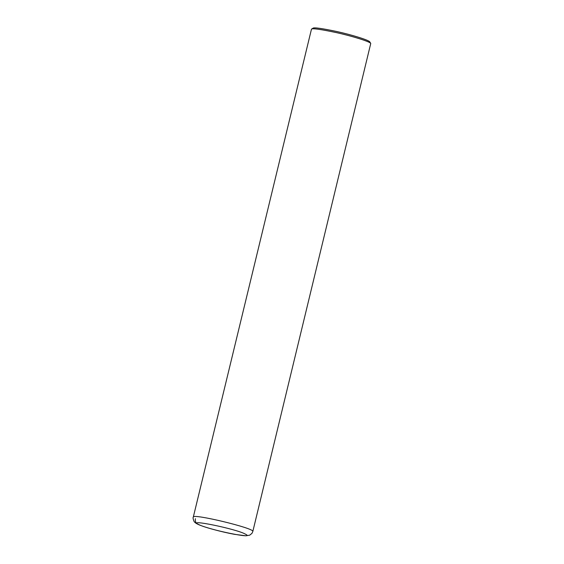 <?xml version="1.0" encoding="UTF-8"?>
<svg xmlns="http://www.w3.org/2000/svg" width="564" height="564" viewBox="0 0 564 564"><rect width="100%" height="100%" fill="white"/><g stroke="black" fill="none" stroke-linecap="round" stroke-linejoin="round"><path stroke-width="0.85" d="M198.817 524.583C208.899 529.829 256.867 539.642 245.347 534.101C236.189 528.884 185.288 518.478 198.817 524.583C196.089 523.723 194.954 521.77 195.405 518.711M252.82 531.492L370.752 43.463C370.125 41.623 351.457 35.906 336.341 32.599C320.726 29.314 312.442 28.158 311.483 29.124L193.304 517.096C192.839 517.498 193.05 518.852 193.946 521.157C194.277 522.102 195.567 523.131 197.802 524.245C203.766 527.171 221.589 531.958 234.469 534.327L245.911 535.8L249.704 535.173L251.967 533.354L252.82 531.492C255.492 528.468 192.31 513.184 193.304 517.096M370.752 43.463L369.815 41.94C369.216 40.171 351.323 34.693 336.835 31.528C321.875 28.376 313.936 27.269 313.013 28.2L311.483 29.124"/></g></svg>
